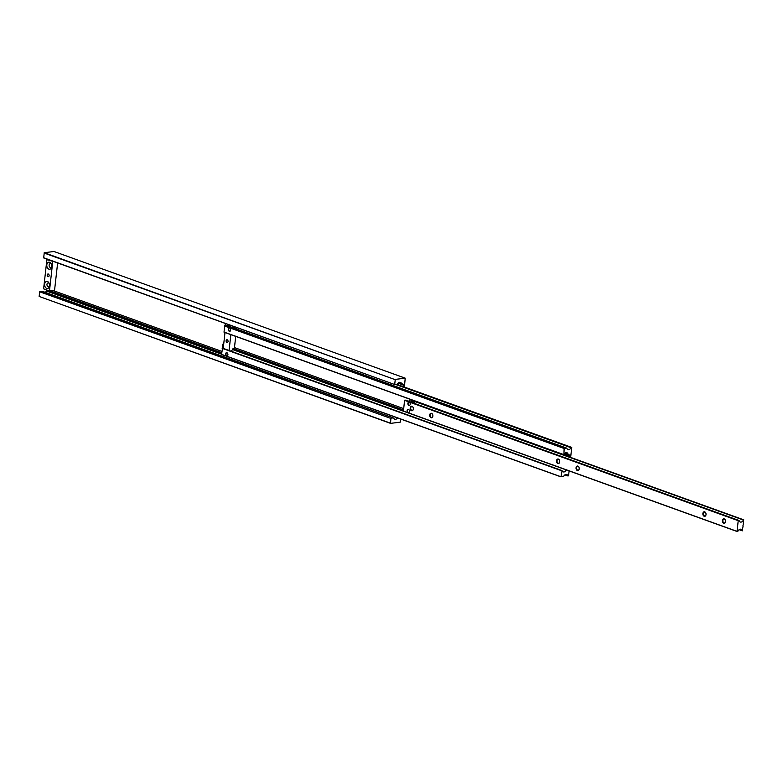 <?xml version="1.0" encoding="UTF-8"?>
<svg xmlns="http://www.w3.org/2000/svg" width="783" height="783" viewBox="0 0 783 783"><rect width="100%" height="100%" fill="white"/><g stroke="black" fill="none" stroke-linecap="round" stroke-linejoin="round"><path stroke-width="1.17" d="M223.791 343.277A3.563 2.447 -97.1 0 0 222.431 345.724A3.563 2.447 -97.1 0 0 222.783 348.22M229.35 326.462A3.563 2.447 -97.1 0 0 229.184 325.924A3.563 2.447 -97.1 0 0 228.333 324.524M226.434 323.839A3.563 2.447 -97.1 0 0 224.682 325.914M229.292 326.247A1.82 1.253 -97.1 0 0 228.049 325.385A1.82 1.253 -97.1 0 0 227.413 325.767M228.127 325.376A1.82 1.253 -97.1 0 0 227.51 325.797M42.419 291.403A1.135 0.783 109.8 0 0 41.939 291.227L39.679 291.785L390.883 418.445L390.541 423.368L400.27 422.164L400.818 419.12M39.679 291.785L39.15 296.454L390.365 423.123M39.913 291.482L390.883 418.445M397.5 417.926A3.308 2.271 -70.2 0 1 394.769 419.228A3.308 2.271 -70.2 0 1 393.761 418.259A1.135 0.783 109.8 0 0 393.154 417.897L391.118 418.151M47.509 290.258L46.931 290.542A1.135 0.783 109.8 0 0 46.432 291.022A3.308 2.271 -70.2 0 1 45.189 292.333M404.41 387.076L405.212 378.16L53.998 251.5L44.259 252.703L43.672 257.93L394.886 384.6L396.912 384.345A1.135 0.783 109.8 0 0 397.627 383.817A3.308 2.271 -70.2 0 1 400.446 382.368A3.308 2.271 -70.2 0 1 401.483 383.425A1.135 0.783 109.8 0 0 401.885 383.797L402.785 384.042A1.135 0.783 -70.2 0 1 403.265 385.021L403.088 386.596M43.496 257.685L394.886 384.6M44.024 253.007L395.239 379.677L394.71 384.345M44.259 252.703L395.239 379.677M405.212 378.16L395.474 379.373M39.15 296.454L390.541 423.368M51.717 266.249A1.909 1.312 82.9 0 1 50.68 267.453A1.909 1.312 82.9 0 1 50.239 267.404A1.909 1.312 82.9 0 1 49.114 265.398A1.909 1.312 82.9 0 1 50.21 263.665A1.909 1.312 82.9 0 1 50.65 263.714A1.909 1.312 82.9 0 1 51.512 264.585M49.554 285.492A1.909 1.312 82.9 0 1 48.517 286.705A1.909 1.312 82.9 0 1 48.076 286.647A1.909 1.312 82.9 0 1 46.96 284.65A1.909 1.312 82.9 0 1 48.047 282.917A1.909 1.312 82.9 0 1 48.487 282.966A1.909 1.312 82.9 0 1 49.349 283.828M49.143 275.685A1.429 0.979 82.9 0 1 47.195 274.98A1.429 0.979 82.9 0 1 49.143 275.685M49.632 262.266A3.563 2.447 -97.1 0 0 46.814 264.83A3.563 2.447 -97.1 0 0 48.869 269.146A3.563 2.447 -97.1 0 0 51.688 266.563A3.563 2.447 -97.1 0 0 51.404 264.282A3.563 2.447 -97.1 0 0 49.632 262.266M47.479 281.518A3.563 2.447 -97.1 0 0 44.651 284.082A3.563 2.447 -97.1 0 0 46.706 288.398A3.563 2.447 -97.1 0 0 49.535 285.815A3.563 2.447 -97.1 0 0 49.251 283.524A3.563 2.447 -97.1 0 0 47.479 281.518M48.145 259.545L46.882 259.702L43.613 288.849L49.466 290.963L54.556 290.327L57.629 262.961M46.882 259.702L53.998 261.659M49.466 290.963L52.735 261.816M236.466 329.026L237.073 327.685M230.682 330.054A1.713 1.174 -97.1 0 0 229.292 327.93A1.713 1.174 -97.1 0 0 228.333 329.212A1.713 1.174 -97.1 0 0 229.722 331.326A1.713 1.174 -97.1 0 0 230.682 330.054M227.902 354.807A1.713 1.174 -97.1 0 0 226.522 352.683A1.713 1.174 -97.1 0 0 225.563 353.955A1.713 1.174 -97.1 0 0 226.943 356.079A1.713 1.174 -97.1 0 0 227.902 354.807M570.631 457.389L571.737 447.543L571.013 447.729A3.308 2.271 -70.2 0 1 567.988 449.54A3.308 2.271 -70.2 0 1 566.931 448.453A1.135 0.783 109.8 0 0 566.305 448.052L564.132 448.483L563.926 454.453A3.308 2.271 -70.2 0 1 566.902 452.731A3.308 2.271 -70.2 0 1 568.076 454.15A1.135 0.783 109.8 0 0 568.536 454.659L568.987 454.766A1.135 0.783 -70.2 0 1 569.476 455.755L569.349 456.929M227.276 325.787A1.135 0.783 109.8 0 0 226.796 325.611L224.633 326.041L224.026 332.178L563.496 454.6M231.328 325.611A3.308 2.271 -70.2 0 1 230.241 326.785M566.315 469.908A1.135 0.783 109.8 0 0 566.305 469.937A3.308 2.271 -70.2 0 1 563.212 471.885A3.308 2.271 -70.2 0 1 562.106 470.671L560.961 476.759L563.094 476.651A1.135 0.783 109.8 0 0 563.829 476.084A3.308 2.271 -70.2 0 1 566.735 474.498A3.308 2.271 -70.2 0 1 567.871 475.8L568.566 475.81L569.114 470.916M222.558 348.161L221.53 354.454L561 476.876L221.53 354.454M226.111 340.742A1.429 0.979 -97.1 0 0 228.059 341.447A1.429 0.979 -97.1 0 0 226.111 340.742M230.956 351.166A3.024 2.075 109.8 0 0 232.541 349.365A1.429 0.979 -70.2 0 1 233.696 348.425A0.852 0.587 109.8 0 0 234.469 347.515L235.722 336.396M230.848 334.644L229.076 350.49M223.224 348.376L224.995 332.53M226.727 352.683A1.713 1.174 -97.1 0 0 225.974 353.906A1.713 1.174 -97.1 0 0 227.148 356.03M229.507 327.93A1.713 1.174 -97.1 0 0 228.744 329.154A1.713 1.174 -97.1 0 0 229.918 331.278M409.421 411.369A1.713 1.174 -97.1 0 0 408.041 409.255A1.713 1.174 -97.1 0 0 407.082 410.527A1.713 1.174 -97.1 0 0 408.462 412.651A1.713 1.174 -97.1 0 0 409.421 411.369M414.354 403.392L413.943 401.473L412.054 402.56M410.223 404.224A1.713 1.174 -97.1 0 0 408.843 402.1A1.713 1.174 -97.1 0 0 407.884 403.382A1.713 1.174 -97.1 0 0 409.264 405.496A1.713 1.174 -97.1 0 0 410.223 404.224M432.862 416.106A2.29 1.576 -97.1 0 0 432.862 416.096A2.29 1.576 -97.1 0 0 432.676 414.618A2.29 1.576 -97.1 0 0 431.012 413.258A2.29 1.576 -97.1 0 0 429.72 414.97A2.29 1.576 -97.1 0 0 431.041 417.75A2.29 1.576 -97.1 0 0 432.862 416.106M432.696 414.677A1.938 1.331 -97.1 0 0 431.306 413.581A1.938 1.331 -97.1 0 0 430.219 415.029A1.938 1.331 -97.1 0 0 431.785 417.427A1.938 1.331 -97.1 0 0 432.862 416.027M413.346 409.069A2.29 1.576 -97.1 0 0 413.346 409.059A2.29 1.576 -97.1 0 0 413.17 407.581A2.29 1.576 -97.1 0 0 411.496 406.22A2.29 1.576 -97.1 0 0 410.204 407.933A2.29 1.576 -97.1 0 0 411.525 410.713A2.29 1.576 -97.1 0 0 413.346 409.069M413.189 407.64A1.938 1.331 -97.1 0 0 411.789 406.543A1.938 1.331 -97.1 0 0 410.703 407.992A1.938 1.331 -97.1 0 0 412.269 410.39A1.938 1.331 -97.1 0 0 413.355 408.99M579.195 468.88A2.29 1.576 -97.1 0 0 579.195 468.87A2.29 1.576 -97.1 0 0 579.019 467.392A2.29 1.576 -97.1 0 0 577.345 466.042A2.29 1.576 -97.1 0 0 576.053 467.754A2.29 1.576 -97.1 0 0 577.374 470.534A2.29 1.576 -97.1 0 0 579.195 468.88M579.038 467.451A1.938 1.331 -97.1 0 0 577.648 466.365A1.938 1.331 -97.1 0 0 576.552 467.803A1.938 1.331 -97.1 0 0 578.118 470.211A1.938 1.331 -97.1 0 0 579.205 468.811M559.688 461.843A2.29 1.576 -97.1 0 0 559.688 461.833A2.29 1.576 -97.1 0 0 559.502 460.355A2.29 1.576 -97.1 0 0 557.839 459.004A2.29 1.576 -97.1 0 0 556.547 460.717A2.29 1.576 -97.1 0 0 557.868 463.497A2.29 1.576 -97.1 0 0 559.688 461.843M559.522 460.414A1.938 1.331 -97.1 0 0 558.132 459.327A1.938 1.331 -97.1 0 0 557.046 460.766A1.938 1.331 -97.1 0 0 558.612 463.174A1.938 1.331 -97.1 0 0 559.688 461.774M725.538 521.664A2.29 1.576 -97.1 0 0 725.538 521.644A2.29 1.576 -97.1 0 0 725.352 520.176A2.29 1.576 -97.1 0 0 723.688 518.816A2.29 1.576 -97.1 0 0 722.396 520.529A2.29 1.576 -97.1 0 0 723.717 523.308A2.29 1.576 -97.1 0 0 725.538 521.664M725.371 520.235A1.938 1.331 -97.1 0 0 723.981 519.139A1.938 1.331 -97.1 0 0 722.895 520.587A1.938 1.331 -97.1 0 0 724.461 522.985A1.938 1.331 -97.1 0 0 725.538 521.586M706.021 514.627A2.29 1.576 -97.1 0 0 706.021 514.607A2.29 1.576 -97.1 0 0 705.845 513.139A2.29 1.576 -97.1 0 0 704.171 511.779A2.29 1.576 -97.1 0 0 702.88 513.491A2.29 1.576 -97.1 0 0 704.201 516.271A2.29 1.576 -97.1 0 0 706.021 514.627M705.865 513.198A1.938 1.331 -97.1 0 0 704.475 512.102A1.938 1.331 -97.1 0 0 703.379 513.55A1.938 1.331 -97.1 0 0 704.945 515.948A1.938 1.331 -97.1 0 0 706.031 514.548M743.096 526.049A1.282 0.881 -70.2 0 1 743.253 524.61L743.41 520.029A3.308 2.271 -70.2 0 1 740.297 522.016A3.308 2.271 -70.2 0 1 739.152 520.695L738.222 520.685L737.028 531.354L737.987 531.119A3.308 2.271 -70.2 0 1 741.031 529.269A3.308 2.271 -70.2 0 1 742.206 530.717L743.096 526.049M743.781 519.843L409.754 399.702A3.308 2.271 -70.2 0 1 408.52 401.288M405.418 400.201L404.566 400.348L403.441 411.163L737.057 531.481M408.246 409.255A1.713 1.174 -97.1 0 0 407.493 410.478A1.713 1.174 -97.1 0 0 408.667 412.592M409.049 402.1A1.713 1.174 -97.1 0 0 408.295 403.323A1.713 1.174 -97.1 0 0 409.47 405.447M41.939 291.227L393.154 417.897M46.432 291.022L221.481 354.161M46.931 290.542L221.55 353.515M50.171 290.875L221.638 352.722M53.029 290.522L221.785 351.381M398.116 383.171L403.265 385.021M398.723 382.652L401.806 383.768L398.723 382.662M398.978 382.515L401.483 383.425M565.101 453.083L568.076 454.15M223.958 332.031L563.466 454.483M224.633 326.041L564.132 448.483M224.77 325.865L564.279 448.307M226.796 325.611L566.305 448.052M395.699 384.492L571.013 447.729M396.589 384.384L571.375 447.426M396.844 384.355L571.629 447.387M564.925 474.85L567.949 475.947M565.023 474.782L567.871 475.8M221.462 354.308L560.961 476.759M222.137 348.318L561.636 470.759M222.274 348.132L561.783 470.583M222.441 348.112L561.94 470.563M232.463 349.531L566.305 469.937M232.874 348.836L403.451 410.351M233.226 348.552L403.49 409.959M234.46 347.593L403.646 408.609M564.279 453.886L569.476 455.755M410.096 399.506L743.742 519.834M739.132 529.68L742.255 530.805M739.191 529.631L742.206 530.717M403.372 411.026L737.028 531.354M404.566 400.348L738.222 520.685M404.713 400.172L738.359 520.509M405.173 400.113L738.829 520.45M409.754 399.702L743.41 520.029M409.959 399.516L743.605 519.853M42.204 291.256L393.409 417.926M224.026 332.178L563.525 454.629M227.06 325.64L566.559 448.082M396.873 384.355L571.668 447.396M564.895 474.87L568.047 476.005M222.509 348.122L562.008 470.563M232.365 327.548L235.595 327.147M739.113 529.69L742.313 530.845M403.441 411.163L737.087 531.5M405.3 400.133L738.956 520.46M410.282 401.924L414.187 401.444"/></g></svg>
